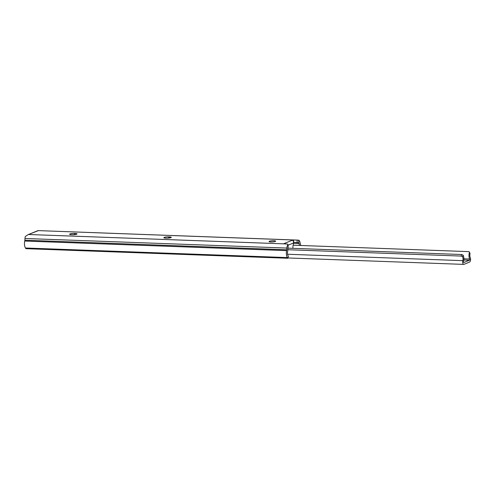 <?xml version="1.0" encoding="UTF-8"?>
<svg xmlns="http://www.w3.org/2000/svg" width="495" height="495" viewBox="0 0 495 495"><rect width="100%" height="100%" fill="white"/><g stroke="black" fill="none" stroke-linecap="round" stroke-linejoin="round"><path stroke-width="0.74" d="M269.416 241.238A3.292 0.588 -3.2 0 0 269.063 241.529A3.292 0.588 -3.2 0 0 271.606 241.962A3.292 0.588 -3.2 0 0 275.282 241.455A3.292 0.588 -3.2 0 0 275.635 241.164A3.292 0.588 -3.2 0 0 273.098 240.731A3.292 0.588 -3.2 0 0 269.416 241.238M168.659 236.895A3.292 0.588 -3.2 0 0 164.241 237.39A3.292 0.588 -3.2 0 0 163.888 237.687A3.292 0.588 -3.2 0 0 165.689 238.107L166.53 238.138A3.292 0.588 -3.2 0 0 171.301 237.346A3.292 0.588 -3.2 0 0 169.494 236.926L168.659 236.895L168.721 238.07M74.374 233.442A3.292 0.588 -3.2 0 0 69.962 233.943A3.292 0.588 -3.2 0 0 69.603 234.234A3.292 0.588 -3.2 0 0 71.41 234.655L72.245 234.686A3.292 0.588 -3.2 0 0 77.016 233.9A3.292 0.588 -3.2 0 0 75.215 233.473L74.374 233.442L74.442 234.618M287.793 258.248L287.378 257.586A5.618 2.543 -87.9 0 1 286.642 250.625A2.586 1.169 92.1 0 0 286.766 249.783L286.871 248.069A4.467 2.023 -87.9 0 1 287.997 244.524L288.139 247.085A1.881 0.854 92.1 0 0 287.942 248.069L287.737 251.052A3.267 1.479 92.1 0 0 288.022 255.63L288.455 256.311L287.793 258.248L25.901 248.669L25.48 248.007A5.618 2.543 -87.9 0 1 24.75 241.046A2.586 1.169 92.1 0 0 24.868 240.205L24.979 238.491A4.467 2.023 -87.9 0 1 25.332 236.486L28.135 234.624L38.016 230.608L298.634 240.18A4.467 2.023 -87.9 0 1 300.094 242.668L300.385 244.214A2.586 1.169 92.1 0 0 300.595 244.926A5.618 2.543 -87.9 0 1 300.799 245.483M292.83 248.335A2.351 1.064 92.1 0 0 292.935 247.011L292.916 246.677A1.176 0.532 -87.9 0 1 293.052 245.718L293.64 242.94L288.164 245.18M299.432 245.433L299.073 243.521A1.881 0.854 92.1 0 0 298.776 242.736L293.609 242.303L293.486 239.995M288.139 247.085L287.997 244.524L287.465 244.041L283.517 243.812L292.861 240.019M38.053 230.608L298.25 240.125L298.634 240.18L298.776 242.736M25.48 248.007L287.378 257.586M38.171 230.701L27.949 234.723M292.656 240.415L293.25 240.978L293.64 242.94M287.935 248.125A1.176 0.532 -87.9 0 1 287.948 248.156L461.631 254.51L463.11 255.166A5.148 2.333 -87.9 0 1 463.574 261.496A0.705 0.322 92.1 0 0 463.821 262.511A0.705 0.322 92.1 0 0 463.889 262.499L469.446 260.228A0.705 0.322 92.1 0 0 469.706 259.726A0.705 0.322 92.1 0 0 469.637 259.015A5.148 2.333 -87.9 0 1 469.384 252.605L469.316 251.918L468.685 251.627L293.257 245.204M285.665 244.078L284.687 243.67L283.777 243.905M469.316 251.918L470.077 253.607A3.267 1.479 92.1 0 0 470.25 257.629A2.586 1.169 -87.9 0 1 470.51 260.246A2.586 1.169 -87.9 0 1 469.545 262.078L463.988 264.349A2.586 1.169 -87.9 0 1 463.753 264.392A2.586 1.169 -87.9 0 1 462.831 260.661A3.267 1.479 92.1 0 0 462.559 256.676L461.062 256.07L461.631 254.51M287.836 249.728L461.062 256.07M28.84 234.519L283.53 243.837M293.659 243.323L299.073 243.521M24.75 241.046L286.642 250.625M24.868 240.205L286.766 249.783M24.979 238.491L286.871 248.069M297.043 240.125L297.173 242.432M75.215 233.473L75.271 234.519M169.494 236.926L169.556 237.965M463.827 260.024L469.446 260.228M287.521 254.244L462.831 260.661M463.883 258.805L469.637 259.015M463.11 255.166L462.559 256.676M470.077 253.607L469.384 252.605M287.892 257.957L463.753 264.392"/></g></svg>
